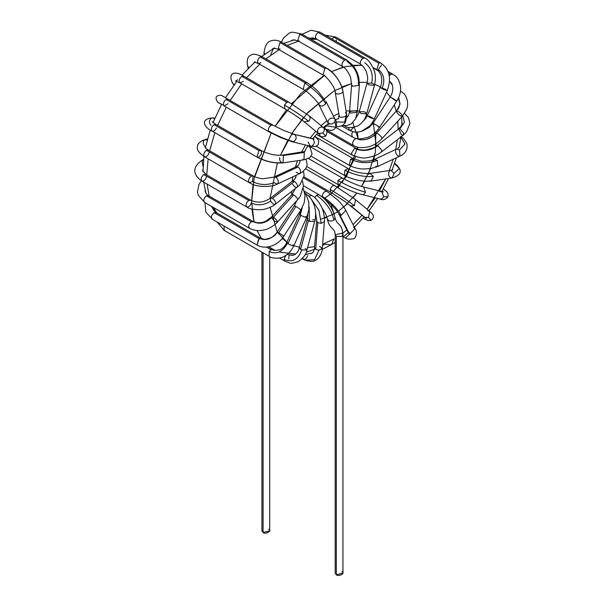 <?xml version="1.0" encoding="UTF-8"?>
<svg xmlns="http://www.w3.org/2000/svg" width="605" height="605" viewBox="0 0 605 605"><rect width="100%" height="100%" fill="white"/><g stroke="black" fill="none" stroke-linecap="round" stroke-linejoin="round"><path stroke-width="0.91" d="M268.56 529.284C272.802 530.608 265.353 534.903 263.069 532.453L263.069 529.284M261.927 252.172L261.927 530.872L263.069 532.453L269.701 530.872L269.701 256.641M263.069 532.453L263.069 252.829L263.069 532.453M327.381 218.874C328.409 221.226 330.587 221.657 333.907 220.16C330.587 221.657 328.409 221.226 327.381 218.874L325.482 213.467L321.762 207.56M333.907 220.16C331.752 210.222 325.944 201.926 316.476 195.264L314.706 197.661L316.476 195.264C325.944 201.926 331.752 210.222 333.907 220.16L335.072 217.906L333.907 220.16M303.4 185.727L318.948 194.704L316.476 195.264L318.948 194.704C327.426 200.346 332.803 208.075 335.072 217.906C335.994 221.022 337.106 222.92 338.414 223.608C339.587 225.476 342.218 225.71 342.952 234.816L341.817 236.396L342.952 234.816L341.817 233.227L335.185 234.816L336.32 236.396L341.817 236.396L336.32 236.396L335.185 234.816C334.55 230.021 335.155 232.169 332.758 228.932C329.861 226.3 328.076 223.033 327.396 219.131M307.733 255.605C306.644 258.365 305.185 259.628 303.347 259.409L304.92 260.21L314.517 259.726L319.047 250.19L315.681 249.434L314.539 247.846L315.681 249.434L317.799 222.602L316.665 221.022L317.799 222.602L315.681 249.434L319.047 250.19L314.517 259.726L304.92 260.21L302.508 258.327L303.218 259.341L302.137 258.721M319.599 246.296L322.291 248.458L319.047 250.19L322.291 248.458C322.563 250.939 319.811 258.327 316.135 259.863C314.29 261.67 310.554 261.784 304.92 260.21L303.218 259.341M304.277 191.195L311.62 195.43L308.86 196.239L311.62 195.43C314.502 196.806 317.459 199.99 320.476 204.982C324.242 210.608 324.862 221.249 324.409 221.634L321.172 223.358L317.799 222.602L321.172 223.358L318.888 210.147L310.925 198.72L318.888 210.147L321.172 223.358L324.409 221.634L322.291 248.458M289.16 254.826L288.721 258.925M305.223 248.352L306.916 250.024C306.629 253.745 303.755 257.609 298.288 261.617C293.153 263.251 290.211 263.682 289.455 262.91L284.842 261.163L284.04 259.371L285.81 255.401L284.04 259.371C292.291 262.91 298.182 259.749 301.698 249.903L299.422 247.982L300.594 249.381L308.376 220.787L307.204 219.388L308.376 220.787L300.594 249.381L301.698 249.903C298.182 259.749 292.291 262.91 284.04 259.371L284.842 261.163L279.412 258.025M306.916 250.024L301.698 249.903L306.916 250.024L314.698 221.43L309.488 221.309L308.376 220.787L309.488 221.309L309.117 206.744L309.488 221.309L314.698 221.43C315.137 221.067 316.71 211.886 314.161 205.171C310.766 196.822 308.663 195.869 305.321 193.487M225.083 230.558L224.198 230.384L224.092 226.088L224.198 230.384L217.278 222.156M266.45 247.127L271.01 249.752L272.946 249.562L271.01 249.752L266.45 247.127M292.775 244.965C296.344 246.885 290.302 245.259 287.988 243.679C290.302 245.259 296.344 246.885 292.775 244.965L293.758 245.842C291.323 250.977 287.912 254.599 283.526 256.686C281.378 258.486 271.539 258.963 269.066 256.293L269.217 251.551L271.01 249.752L269.217 251.551C276.606 254.667 282.664 251.922 287.39 243.316L286.687 242.62L287.39 243.316C282.664 251.922 276.606 254.667 269.217 251.551L269.066 256.293L224.198 230.384M287.988 243.679L287.39 243.316L287.988 243.679L300.904 215.274L299.611 214.215L300.314 214.911L302.205 207.765L300.314 214.911L300.904 215.274L287.988 243.679M305.699 216.56C309.268 218.473 303.218 216.855 300.904 215.274C303.218 216.855 309.268 218.473 305.699 216.56M212.657 208.354L213.694 210.366L216.409 212.831L214.034 212.62L216.409 212.831M212.657 219.335C210.676 217.747 211.137 215.509 214.034 212.62C211.137 215.509 210.676 217.747 212.657 219.335L205.904 212.295L204.959 202.614M215.97 212.431L260.838 238.332L264.491 239.391C271.206 238.4 275.449 235.95 277.211 232.048L278.716 232.736C282.467 235.088 283.957 236.215 283.178 236.124C283.957 236.215 282.467 235.088 278.716 232.736L277.249 232.033C271.879 239.035 265.898 241.13 259.303 238.325L256.959 245.063L258.902 238.529L214.034 212.62L258.902 238.529L260.838 238.332L259.303 238.325C265.898 241.13 271.879 239.035 277.249 232.033L277.211 232.086M278.716 232.736L295.89 206.441L294.385 205.753L296.722 200.807L294.431 205.738L295.89 206.441L278.716 232.736M300.352 209.837C301.131 209.927 299.641 208.793 295.89 206.441C299.641 208.793 301.131 209.927 300.352 209.837L300.889 210.003L283.715 236.298C277.99 245.713 265.323 250.024 256.959 245.063L212.09 219.154M205.11 190.091L205.337 192.035L205.11 190.091M204.747 202.448C203.099 200.641 203.658 198.425 206.418 195.801C203.658 198.425 203.099 200.641 204.747 202.448L198.206 195.211L197.457 191.974L198.984 184.389L201.412 180.782M205.186 190.409L205.337 192.035C206.774 194.5 207.78 195.695 208.362 195.604L206.418 195.801L208.362 195.604L209.073 196.617M206.418 195.801L251.287 221.702L253.608 221.831C259.825 224.553 265.852 223.147 271.675 217.626C265.852 223.147 259.825 224.553 253.608 221.831L251.287 221.702L206.418 195.801M249.963 228.418C247.937 226.875 248.375 224.637 251.287 221.702C248.375 224.637 247.937 226.875 249.963 228.418M277.219 222.224C275.124 221.672 273.271 220.137 271.675 217.626C271.403 216.635 271.978 216.522 273.415 217.278C276.455 219.502 277.718 221.15 277.219 222.224C277.718 221.15 276.455 219.502 273.415 217.278C271.978 216.522 271.403 216.635 271.675 217.626L271.675 216.9L265.807 221.18C263.523 221.793 264.733 222.61 257.329 222.761L253.23 221.513L208.362 195.604M291.935 195.249C291.663 194.258 292.238 194.137 293.675 194.901C296.715 197.124 297.985 198.773 297.478 199.847C297.985 198.773 296.715 197.124 293.675 194.901L273.415 217.278L293.675 194.901C292.238 194.137 291.663 194.258 291.935 195.249L291.935 194.515L271.675 216.9M204.475 202.335L249.343 228.236C253.684 230.618 258.63 231.186 264.196 229.93C269.679 229.113 276.727 223.374 277.438 222.111L297.478 199.847M203.053 166.345L201.881 160.378L203.477 160.393L201.881 160.378L203.053 166.345M202.97 169.181L202.705 170.723L202.97 169.181M206.57 176.115C205.821 179.572 204.263 181.22 201.881 181.061L201.881 181.061C200.557 179.08 201.2 176.902 203.824 174.527L205.768 174.338L203.824 174.527L248.693 200.429L250.636 200.24L248.693 200.429L203.824 174.527C201.2 176.902 200.557 179.08 201.881 181.061L201.881 181.061C192.413 174.52 192.405 166.942 201.881 160.378L203.582 159.395M251.325 202.993C257.76 205.927 264.196 205.284 270.632 201.072C264.196 205.284 257.76 205.927 251.325 202.993C250.046 206.245 248.436 207.5 246.492 206.774C245.509 204.656 246.243 202.539 248.693 200.429C246.243 202.539 245.509 204.656 246.492 206.774L246.492 206.774M303.513 171.139L304.134 175.677L299.891 184.948L275.472 204.097C275.895 202.183 274.882 200.278 272.447 198.372L270.526 198.16L272.447 198.372L294.408 181.424L292.495 181.213L294.408 181.424L272.447 198.372C274.882 200.278 275.895 202.183 275.472 204.097L275.275 204.309C274.103 205.602 267.032 209.391 260.974 209.693C253.805 209.806 249.063 208.906 246.749 206.97L201.881 181.061M275.472 204.097C274.065 204.913 272.454 203.9 270.632 201.072L270.526 198.16C265.391 201.193 259.863 204.15 250.636 200.24L205.768 174.338L202.705 170.723L202.962 169.718M297.433 187.149C297.857 185.243 296.851 183.33 294.408 181.424C296.851 183.33 297.857 185.243 297.433 187.149C296.026 187.966 294.416 186.96 292.601 184.124M205.299 146.803C202.872 144.345 202.63 141.993 204.566 139.747M209.073 152.725C207.84 155.999 206.229 157.3 204.24 156.619L204.475 156.793C199.113 152.989 196.754 149.889 197.404 147.484C197.018 144.27 199.552 141.63 205.004 139.573L207.175 140.171L205.004 139.573L207.515 138.9M205.624 146.66L205.216 147.423L205.624 146.66M205.155 147.658L208.362 150.07L253.23 175.972L251.287 176.168C249.366 177.598 248.474 179.398 248.602 181.553L249.343 182.702L204.24 156.619C203.227 154.517 203.953 152.392 206.418 150.259L208.362 150.07L206.418 150.259L251.287 176.168L253.23 175.972L252.421 181.576L249.343 182.702L248.602 181.553C248.474 179.398 249.366 177.598 251.287 176.168L206.418 150.259C203.953 152.392 203.227 154.517 204.24 156.619M252.421 181.576C259.621 185.039 266.82 185.41 274.02 182.687C266.82 185.41 259.621 185.039 252.421 181.576M249.343 182.702C258.191 188.465 273.815 186.461 277.249 184.124L278.194 182.99C278.602 180.706 277.824 178.808 275.872 177.295L273.967 177.083L275.872 177.295L298.046 166.942L296.14 166.73L298.046 166.942L275.872 177.295C277.824 178.808 278.602 180.706 278.194 182.99L277.249 184.124L274.02 182.687M277.249 184.124L299.422 173.771L300.367 172.629C300.768 170.353 299.997 168.455 298.046 166.942C299.997 168.455 300.768 170.353 300.367 172.629L299.422 173.771L296.185 172.334M211.039 125.318C208.793 122.845 208.922 120.456 211.44 118.157M216.409 128.033C214.82 130.975 213.24 131.89 211.652 130.778L212.09 131.187C202.977 126.581 200.61 118.656 212.756 117.907L214.548 118.875L212.756 117.907L214.881 118.096M302.613 159.591L303.929 159.803L304.33 152.43L283.458 155.493L281.938 155.175L283.458 155.493L304.33 152.43L303.929 159.803L283.064 162.858L283.458 155.493L283.064 162.858C274.231 163.531 265.534 161.611 256.959 157.088L258.902 150.554L256.959 157.088L211.652 130.778C210.926 128.6 211.72 126.558 214.034 124.653L215.97 124.456L214.034 124.653L258.902 150.554L260.838 150.365L261.579 152.853C260.899 155.356 259.621 156.831 257.753 157.27C265.981 161.497 273.982 163.289 281.748 162.654C273.982 163.289 265.981 161.497 257.753 157.27M212.09 121.643L215.97 124.456L260.838 150.365L258.902 150.554L214.034 124.653C211.72 126.558 210.926 128.6 211.652 130.778M283.064 162.858L281.748 162.654C280.054 161.58 279.381 159.886 279.722 157.565M304.33 152.43L302.802 152.112L304.33 152.43M221.566 104.461L220.659 103.931L221.566 104.461L213.036 122.52M220.659 103.931L217.883 102.336C215.471 99.038 215.456 96.823 217.845 95.688C220.575 95.159 221.914 95.151 221.861 95.658L228.077 99.25L226.134 99.439L228.077 99.25L272.946 125.152L271.01 125.341L272.946 125.152L283.919 130.559L294.695 134.446L314.078 138.961L313.246 139.18M228.077 103.735L224.198 105.973L223.6 105.293C223.139 103.084 223.986 101.141 226.134 99.439L271.01 125.341L226.134 99.439C223.986 101.141 223.139 103.084 223.6 105.293L217.944 102.366M314.577 136.465L317.149 138.5L318.79 140.973L318.048 145.049L315.538 146.569L311.704 146.13C314.698 144.005 315.076 141.593 312.838 138.893C315.076 141.593 314.698 144.005 311.704 146.13L315.538 146.569L310.32 146.168L292.177 141.721L293.561 141.683L292.177 141.721L280.985 137.751L269.066 131.882L268.37 130.922C268.113 128.736 268.998 126.876 271.01 125.341C268.998 126.876 268.113 128.736 268.37 130.922C277.513 135.966 285.915 139.551 293.561 141.683C296.556 139.558 296.934 137.146 294.695 134.446L312.838 138.893L294.695 134.446C296.934 137.146 296.556 139.558 293.561 141.683C285.915 139.551 277.513 135.966 268.37 130.922L269.066 131.882L224.198 105.973M289.984 137.6C290.846 134.749 292.412 133.697 294.695 134.446M310.32 146.168L308.126 142.046M234.067 84.919L232.691 83.377L234.067 84.919M234.43 84.443L233.492 84.103L234.43 84.443M243.293 81.478L239.973 82.885L239.262 81.872C239.043 79.694 239.928 77.848 241.917 76.351L243.86 76.154L241.917 76.351L286.785 102.253L288.729 102.064L286.785 102.253L241.917 76.351C239.928 77.848 239.043 79.694 239.262 81.872L239.973 82.885L235.595 80.926L237.667 79.845M308.815 115.593C310.592 117.166 310.546 119.079 308.671 121.325L304.232 121.832L308.671 121.325C302.137 116.152 294.075 110.723 284.479 105.036L284.842 108.794L284.479 105.036L286.785 102.253L284.479 105.036C294.075 110.723 302.137 116.152 308.671 121.325C310.546 119.079 310.592 117.166 308.815 115.593L288.729 102.064L243.86 76.154C235.315 70.573 227.268 72.479 232.691 83.377L233.923 85.123M239.973 82.885L284.842 108.794C292.525 113.347 298.991 117.695 304.232 121.832L318.411 133.478L317.406 131.119C318.23 127.821 320.098 126.528 322.994 127.239C324.772 128.812 324.726 130.725 322.851 132.971L318.411 133.478L322.851 132.971C324.726 130.725 324.772 128.812 322.994 127.239L309.163 115.827M322.851 132.971L325.77 136.14L322.851 132.971M248.837 67.76L247.581 65.824L248.837 67.76M249.184 67.412L248.678 67.178L249.184 67.412M254.032 62.822L254.486 62.081L254.032 62.822M261.005 62.776L258.35 63.487L257.564 62.111C257.564 59.993 258.471 58.277 260.294 56.953L262.23 56.764L260.294 56.953L305.162 82.855L307.098 82.666L305.162 82.855L260.294 56.953C258.471 58.277 257.564 59.993 257.564 62.111L258.35 63.487L254.357 62.096L254.871 61.642M328.825 124.607L318.895 104.741C319.712 103.795 307.302 90.78 303.218 89.396L304.776 83.112C314.169 89.071 321.149 95.938 325.694 103.705L325.808 101.201L325.694 103.705C321.149 95.938 314.169 89.071 304.776 83.112L303.218 89.396L258.35 63.487M318.706 104.234C320.627 106.767 322.957 106.593 325.694 103.705C322.957 106.593 320.627 106.767 318.706 104.234M328.144 122.8L327.955 122.286C328.447 118.92 330.496 117.574 334.096 118.262L335.057 119.253C336.501 121.106 336.826 123.768 336.04 127.239L334.943 121.764C332.205 124.645 329.876 124.827 327.955 122.286C329.876 124.827 332.205 124.645 334.943 121.764L335.057 119.253L334.943 121.764L336.04 127.239L326.685 125.863L324 128.026M324.847 100.211L317.943 91.128L312.566 86.394L307.098 82.666L262.23 56.764C256.255 54.019 252.391 53.527 250.636 55.289C247.657 56.56 246.636 60.076 247.581 65.824L248.254 68.342M327.396 124.328L326.685 125.863M264.854 54.095L264.037 52.726L264.854 54.095M272.212 49.262L273.407 48.264L272.212 49.262M280.009 48.914L278.066 49.111L280.009 42.569L281.953 42.38L280.009 42.569L324.877 68.478L326.685 68.214C335.283 74.014 340.668 81.554 342.838 90.841L342.838 90.833C340.668 81.554 335.283 74.014 326.685 68.214L324.877 68.478L280.009 42.569L278.066 49.111L273.407 48.264L272.666 48.997M337.522 118.913L338.566 118.799L338.853 115.29L339.216 116.107L335.162 92.058C335.435 87.922 326.632 75.98 322.934 75.012L324.877 68.478L322.934 75.012L278.066 49.111M326.965 68.38L326.821 68.282C334.746 72.192 342.4 85.01 342.838 90.833C344.298 93.17 336.198 95.431 335.525 92.875C336.198 95.431 344.298 93.17 342.838 90.841L346.529 114.088L344.585 122.18L336.168 121.93M339.216 116.107C339.897 118.663 347.988 116.402 346.529 114.073L346.529 114.073C347.988 116.402 339.897 118.663 339.216 116.107M345.402 112.59L346.544 114.141M291.383 40.664L293.183 39.885L291.383 40.664M299.014 40.83L297.781 40.724L299.725 34.183L301.668 33.993L299.725 34.183L344.593 60.092L346.536 59.895L347.346 61.68C354.802 66.974 358.523 74.385 358.493 83.913C358.523 74.385 354.802 66.974 347.346 61.68M281.469 42.108L283.382 38.213L289.182 33.093L292.359 32.125L301.668 33.993L346.536 59.895L344.593 60.092C341.976 62.459 341.326 64.637 342.649 66.626L342.649 66.626C341.326 64.637 341.976 62.459 344.593 60.092L299.725 34.183L297.781 40.724L293.183 39.885L291.701 40.573M346.741 117.567L348.548 115.442L349.524 111.562L350.537 113.067L349.524 111.562L351.641 84.738L352.654 86.243L351.641 84.738L350.529 77.107C347.693 70.921 345.069 67.427 342.649 66.626L297.781 40.724M352.654 86.243L359.385 85.35L352.654 86.243M358.251 83.762L359.385 85.35L358.863 78.136C357.736 73.001 355.475 68.471 352.095 64.546L346.536 59.895M350.537 113.067L357.268 112.175L350.537 113.067M349.524 111.562L356.126 110.594L357.268 112.175L359.385 85.35M310.97 38.062L313.231 37.956L310.97 38.062M316.725 39.075C314.751 37.495 315.205 35.256 318.101 32.367C315.205 35.256 314.751 37.495 316.725 39.075L313.231 37.956L311.212 38.077M318.101 32.367L320.045 32.171L318.101 32.367L362.97 58.269L364.913 58.08L362.97 58.269L318.101 32.367M367.016 83.172L371.697 83.104C373.406 74.218 371.092 67.457 364.762 62.807C371.092 67.457 373.406 74.218 371.697 83.104L373.338 83.815L374.51 85.214L368.952 84.957L374.51 85.214L366.721 113.808L361.162 113.543L366.721 113.808L365.549 112.409L363.907 111.691L359.226 111.766L361.162 113.543L359.226 111.766L367.016 83.172L368.952 84.957L367.016 83.172C367.432 79.028 368.755 79.414 366.07 70.921C363.492 66.611 361.805 64.569 361.026 64.803L360.399 64.032C360.005 61.831 360.867 59.91 362.97 58.269C360.867 59.91 360.005 61.831 360.399 64.032L316.158 38.901M345.992 125.749L344.472 125.772M332.047 39.106L333.877 37.238L335.82 37.041L333.877 37.238L378.745 63.139L380.689 62.95L378.745 63.139L333.877 37.238L332.047 39.106M336.418 40.157L335.926 41.344M381.49 64.962L378.352 69.681C383.88 73.825 385.188 79.868 382.284 87.808C385.188 79.868 383.88 73.825 378.352 69.681M373.058 67.51L376.809 69.673L378.745 63.139L376.809 69.673C377.724 69.696 379.085 71.42 380.885 74.838C382.723 79.467 381.059 86.402 380.167 87.354L383.23 89.321L387.245 90.576L383.23 89.321L380.167 87.354L385.945 89.517M380.167 87.354L367.25 115.767L370.305 117.733L374.321 118.981L370.305 117.733L367.25 115.767L369.36 116.213L374.321 118.981L387.245 90.576C391.707 78.378 389.522 69.174 380.689 62.95L335.82 37.041L325.233 35.173M348.601 127.36L349.259 130.234L348.601 127.36M353.411 127.481L351.202 130.037L349.259 130.234L352.98 131.724C357.169 132.518 360.882 131.996 364.134 130.158C368.468 127.889 371.863 124.161 374.321 118.981M388.463 72.986L390.853 74.37L392.796 74.181L390.853 74.37L388.463 72.986M389.196 75.973L390.853 74.37L389.196 75.973M389.726 81.41L390.966 82.673L389.726 81.41M395.216 100.46C397.326 101.579 397.046 101.179 394.362 99.258L390.527 97.276L394.362 99.258C397.046 101.179 397.326 101.579 395.216 100.46L390.21 96.898C394.241 90.947 392.728 83.528 390.966 82.673L389.809 81.516M361.556 131.262L373.353 123.571L377.187 125.553L373.035 123.193L390.21 96.898M377.187 125.553C379.872 127.466 380.152 127.867 378.034 126.755C380.152 127.867 379.872 127.466 377.187 125.553M387.843 71.314L392.796 74.181C393.991 75.375 398.476 76.238 400.48 86.167C401.092 91.196 399.837 96.187 396.714 101.148L379.539 127.443L378.034 126.755M352.821 131.686L351.694 133.879L352.299 136.942L351.694 133.879L352.821 131.686M398.672 97.549L400.079 104.083L396.555 111.033C397.735 110.927 399.353 111.986 401.402 114.209L402.257 116.296L400.518 115.918C397.697 113.906 396.373 112.28 396.555 111.033L400.079 104.083L398.672 97.549M357.222 138.704C358.682 138.946 358.092 140.655 366.373 139.369C372.037 137.199 375.327 135.233 376.234 133.463L398.022 109.097L399.111 107.032L399.867 103.236L398.907 99.969M376.287 133.41C377.475 133.312 379.093 134.37 381.135 136.594L381.989 138.681L381.135 136.594C379.093 134.37 377.475 133.312 376.287 133.41C369.867 139.581 363.242 141.283 356.413 138.522C354.545 138.976 353.275 140.451 352.594 142.946L353.335 145.434L352.594 142.946C353.275 140.451 354.545 138.976 356.413 138.522C363.242 141.283 369.867 139.581 376.287 133.41M325.384 129.296L353.335 145.434C356.753 146.932 358.878 148.754 368.74 146.781C373.973 145.283 378.39 142.583 381.989 138.681L402.257 116.296L401.402 114.209C399.353 111.986 397.735 110.927 396.555 111.033M402.764 115.721L404.442 122.278L399.882 128.782L403.694 133.161L403.406 135.036L401.486 134.824L398.657 128.888L399.882 128.782L404.442 122.278L402.764 115.721M323.342 127.481C326.98 129.137 327.789 132.026 325.77 136.14L321.981 136.927L316.385 134.37L352.299 155.114L351.497 153.186L354.5 148.444L356.186 148.384L354.5 148.444C362.41 151.802 370.215 150.895 377.913 145.729C370.215 150.895 362.41 151.802 354.5 148.444L351.497 153.186L352.299 155.114C358.614 157.746 363.56 158.578 367.137 157.602C372.725 156.854 377.49 154.986 381.437 151.984L381.732 150.108L377.913 145.729L376.688 145.828L377.913 145.729L381.732 150.108L381.437 151.984L403.406 135.036L403.694 133.161L399.882 128.782L398.657 128.888L401.372 125.938L402.181 123.39L401.924 121.93M400.412 136.541C402.31 136.949 404.488 139.407 406.938 143.907C407.747 149.533 405.426 153.602 399.965 156.113L399.466 149.987L396.676 149.072L399.466 149.987L404.919 143.998L400.911 137.184L404.919 143.998L399.466 149.987L399.965 156.113L398.06 155.901C396.214 154.517 395.413 152.71 395.655 150.479M373.482 160.832L374.503 159.425L377.293 160.34L377.792 166.466L375.887 166.254M399.965 156.113L377.792 166.466L377.293 160.34C368.589 163.773 359.673 163.418 350.552 159.266L349.259 165.339L350.552 159.266C359.673 163.418 368.589 163.773 377.293 160.34L374.503 159.425L397.485 148.656L399.118 147.37L399.413 145.926M374.503 159.425L369.821 160.832C364.316 161.316 361.155 161.346 360.346 160.915L353.146 158.608L350.552 159.266L353.146 158.608L353.933 160.015M351.202 165.142L349.259 165.339C348.548 165.286 356.368 169.045 363.62 169.007L371.092 168.5L377.792 166.466M394.498 163.705L399.315 168.356L394.203 173.34L391.995 178.021L390.467 177.704C388.387 175.836 388.032 173.658 389.401 171.177M392.69 169.823L390.868 170.338L394.203 173.34L399.308 168.349C401.765 172.584 399.323 175.813 391.995 178.021L394.203 173.34L390.868 170.338L369.995 173.393L373.338 176.395L371.122 181.076L369.602 180.759M368.536 174.24L369.995 173.393L373.338 176.395C364.384 177.25 354.901 175.193 344.888 170.224L344.434 175.397L344.888 170.224C354.901 175.193 364.384 177.25 373.338 176.395L371.122 181.076L391.995 178.021M369.995 173.393C363.87 174.195 353.683 171.865 348.314 168.666L344.888 170.224L348.314 168.666L349.009 169.612M346.37 175.2L344.434 175.397C346.317 176.796 350.802 178.422 357.895 180.275L364.709 181.243L371.122 181.076M383.283 188.941L386.482 191.392L388.017 193.6L388.024 196.776L383.646 196.67C382.534 198.795 381.059 199.491 379.229 198.75C381.059 199.491 382.534 198.795 383.646 196.67L388.024 196.776C385.65 199.605 382.942 200.353 379.902 199.022L379.229 198.75M379.94 191.679L381.747 191.475L383.646 196.67L381.747 191.475L363.605 187.028L365.503 192.224C364.391 194.349 362.917 195.044 361.087 194.303C362.917 195.044 364.391 194.349 365.503 192.224C357.389 190.023 348.193 186.128 337.915 180.532L338.135 184.608L337.915 180.532C348.193 186.128 357.389 190.023 365.503 192.224L363.605 187.028C357.305 185.311 350.113 182.256 342.022 177.878L337.915 180.532L342.022 177.878L342.551 178.43M379.902 199.022L361.087 194.303M340.078 184.419L338.135 184.608C346.597 189.252 354.469 192.571 361.76 194.576M367.734 210.759L369.7 211.364L372.385 213.913C374.049 216.174 373.633 218.322 371.145 220.364L368.475 217.407L364.77 217.369L350.59 205.715L365.118 217.603L368.475 217.407L371.145 220.364L368.052 220.591L362.909 218.239M369.7 211.364L368.475 217.407L369.7 211.364L355.521 199.71L354.296 205.76L350.938 205.957L354.296 205.76C347.973 200.716 339.927 195.279 330.149 189.448L330.806 192.352L330.149 189.448C339.927 195.279 347.973 200.716 354.296 205.76L355.521 199.71L353.524 198.137L334.686 185.622L305.563 168.803M334.981 185.856C333.105 185.047 331.495 186.242 330.149 189.448C331.495 186.242 333.105 185.047 334.981 185.856M346.635 234.15L343.375 236.759M343.216 236.88L345.44 238.007L350.446 233.394L348.117 231.995L349.077 232.985L339.829 214.926L338.868 213.943L339.829 214.926L349.077 232.985L350.446 233.394L345.44 238.007L343.216 236.88M353.433 227.193L355.037 228.456L350.446 233.394L355.037 228.456C356.731 230.686 356.874 233.515 355.483 236.941C354.719 240.056 346.431 239.308 345.44 238.007L342.649 236.57M303.77 178.052L326.821 191.361C324.439 191.203 322.873 192.851 322.132 196.307C322.873 192.851 324.439 191.203 326.821 191.361L337.787 200.051C342.785 204.883 346.211 210.873 345.788 210.396L341.197 215.342L339.829 214.926L341.197 215.342C337.159 208.286 330.806 201.941 322.132 196.307L322.193 196.943L322.132 196.307C330.806 201.941 337.159 208.286 341.197 215.342L345.788 210.396L355.037 228.456M341.817 571.581C346.052 572.897 338.611 577.2 336.32 574.75L336.32 571.581M335.185 234.816L335.185 573.162L336.32 574.75L342.952 573.162L342.952 234.816M336.32 574.75L336.32 236.396L336.32 574.75M324.877 244.208L331.351 244.851L334.036 238.922L322.616 244.329L334.036 238.922L331.351 244.851L324.877 244.208L322.518 245.524M314.32 249.419L306.206 252.194M295.739 254.047L278.935 252.028M274.92 250.341L268.711 246.817M261.541 238.688L256.959 230.528L261.541 238.688M254.04 222.065L251.62 201.745L254.115 178.596L271.191 133.062L254.531 176.637M286.483 109.755L275.078 126.332L300.874 93.563L323.894 75.61M331.336 71.632L345.81 66.474L361.699 65.234L352.738 65.302M316.914 39.34L310.675 39.189L316.914 39.34M298.567 41.17L287.178 45.398L298.567 41.17M279.056 49.678L265.882 58.867L279.056 49.678M259.628 64.228L246.59 77.735L259.628 64.228M241.622 83.838L230.187 100.468L241.622 83.838M226.3 107.191L217.618 125.409L226.3 107.191M214.82 132.76L209.648 150.811L214.82 132.76M208.128 158.903L206.759 174.905L208.128 158.903M207.107 184.079L209.141 196.058L207.107 184.079M213.482 207.53L216.734 212.869L213.482 207.53M330.859 194.031L346.582 176.297L357.729 147.159L357.449 148.996M357.328 132.109L358.19 139.173L352.874 122.573M342.884 233.099L347.036 229.877L342.884 233.099M353.063 224.599L362.138 215.206L353.063 224.599M375.198 197.873L367.099 209.224L385.672 178.951L379.456 190.908M389.272 170.572L393.182 159.281L389.272 170.572M395.693 149.533L397.372 139.687L395.693 149.533M398.12 129.296L397.856 121.159L398.12 129.296M396.283 111.32L394.286 104.869L396.283 111.32M390.233 96.868L386.534 92.134L390.233 96.868M380.333 86.991L374.752 84.239L380.333 86.991M367.197 82.424L359.423 82.288L367.197 82.424M306.614 113.838L334.036 90.894L351.687 83.566L341.848 86.931M334.036 90.894L307.945 112.364L293.433 131.073L280.41 155.311L287.768 140.39M277.362 163.04L270.004 198.546L277.362 163.04M270.117 207.341L277.241 232.002L270.117 207.341M277.461 232.365L287.443 242.635L282.202 238.378M293.743 245.736L299.626 247.218L293.743 245.736M307.574 247.596L314.638 246.651L307.574 247.596M334.036 213.966L321.119 219.101M312.785 219.66L315.099 219.759M307.416 218.511L308.316 218.806M299.815 213.739L300.307 214.215M291.799 194.666L291.595 191.717L291.799 194.666M292.056 181.545L292.805 176.864L292.056 181.545M295.293 167.124L297.584 160.733L295.293 167.124M301.403 152.324L305.525 144.996L301.403 152.324M310.146 138.129L315.689 131.247L310.146 138.129M321.104 125.636L327.01 120.576L321.104 125.636M333.476 116.168L338.573 113.506L333.476 116.168M346.03 110.919L359.461 110.919L346.03 110.919M366.517 114.526L367.454 115.313L366.517 114.526M372.635 122.112L373.111 123.08L372.635 122.112M373.338 123.586L376.242 146.16M374.676 155.727L373.64 159.796M370.683 168.568L361.525 186.446L364.656 181.243M353.063 197.79L356.874 193.093L343.746 207.061M332.039 193.071L324.053 198.569M355.657 156.619L341.999 182.755M339.73 185.501L337.892 187.535M330.897 204.188L334.036 213.837L330.897 204.188M334.073 213.943L337.552 211.765M338.49 211.122L347.693 203.477M368.574 173.529L375.41 152.188L375.834 131.966M324.431 218.239L326.995 217.354M291.837 133.554L303.536 117.415M343.39 67.087L331.389 71.609M324.877 75.035L291.436 103.667M253.056 184.434L251.627 200.747M251.892 209.027L253.994 221.899M270.851 54.412L273.536 48.483L274.836 47.992L273.536 48.483L270.851 54.412M315.613 213.202L316.71 219.827L314.411 248.95L313.624 251.468L312.15 253.192L309.941 253.631M307.862 214.344L307.204 219.388L298.598 250.266L297.494 252.187L294.869 254.629L292.752 255.348L289.674 254.902M268.317 246.885L272.946 249.562C272.878 250.576 275.245 250.636 280.062 249.729C283.125 248.118 285.333 245.743 286.687 242.62L299.611 214.215L300.995 209.844M304.618 192.519L305.918 194.326L308.754 201.896L308.875 209.784L306.682 217.429L293.758 245.842M212.786 208.559L213.694 210.366M296.639 200.898L294.385 205.753L277.211 232.048M300.889 210.003L304.255 202.524L304.996 195.302L303.234 188.518M297.698 199.733L300.224 196.421L303.407 186.098L302.576 181.167M295.202 188.934L291.935 194.515M270.526 198.16L293.939 179.935L295.391 178.097L296.382 175.193M299.316 163.267L298.802 164.885L296.14 166.73L273.967 177.083L263.515 178.717C261.209 178.8 256.059 177.59 253.23 175.972M299.422 173.771L302.213 172.168L305.729 168.545L306.606 166.746L307.128 164.379L306.07 159.357M304.882 151.507L281.938 155.175C275.358 155.704 268.333 154.101 260.838 150.365M303.929 159.803L309.147 158.003L310.471 156.907L312.074 153.904L310.131 147.62L307.96 145.593L304.391 151.742M319.614 134.038L320.068 134.975L318.411 133.478M241.955 75.126L254.818 62.118M335.057 119.253L325.808 101.201M325.097 129.016L330.912 130.468L333.816 129.667L336.04 127.239M264.037 54.684L264.037 52.726C265.028 45.587 267.312 41.639 270.889 40.883C274.443 39.665 278.134 40.164 281.953 42.38L326.821 68.282M336.289 126.581L338.634 126.695L342.801 125.326L345.538 122.263L346.741 116.122L346.529 114.088M342.498 125.515L346.741 125.658L351.15 123.972L355.483 118.943L357.268 112.175M374.51 85.214C375.796 79.361 375.637 74.302 374.034 70.021C371.077 63.321 368.037 59.335 364.913 58.08L320.045 32.171L311.015 30.25L302.152 34.273M366.721 113.808C365.307 117.499 365.344 120.448 358.213 125.742C351.475 128.215 346.884 128.215 344.434 125.749M359.226 111.766L358.372 114.148L356.065 117.627M367.25 115.767L365.919 118.187L362.75 121.786M341.772 125.908L349.259 130.234M379.539 127.443C376.431 132.087 372.446 135.414 367.575 137.433C354.674 140.836 354.817 137.358 352.299 136.942L335.911 127.481M373.035 123.193L369.201 127.489L362.554 130.892M402.257 116.296L406.416 109.686C409.774 102.631 405.395 94.198 403.338 93.193L400.412 91M403.406 135.036L406.295 132.321L409.948 123.412L408.481 117.657L404.564 113.286M398.657 128.888L376.688 145.828C376.461 146.826 372.93 148.187 366.108 149.904C362.04 150.312 358.735 149.806 356.186 148.384L326.957 131.512M353.146 158.608L314.653 136.382M316.324 146.319L349.259 165.339M399.315 168.356L397.47 165.679L394.634 163.305M348.314 168.666L308.633 145.752M311.091 156.143L344.434 175.397M382.731 191.951L383.472 191.785L381.747 191.475M342.022 177.878L308.384 158.457M306.705 166.466L338.135 184.608M304.005 176.879L330.806 192.352L345.402 201.813L366.282 218.723L365.851 217.898M324.696 199.189L331.979 205.224L336.403 210.185L338.868 213.943L348.73 233.59L348.904 232.872M378.564 71.057L373.24 67.911M295.83 177.288L296.132 175.306M298.741 164.946L300.428 160.317M312.747 138.757L317.716 132.911M323.357 127.496L328.5 123.564M335.314 119.767L338.717 118.535M322.185 249.487L335.185 242.522M342.952 237.077L348.427 232.645M354.394 227.208L364.119 216.832M369.012 210.797L377.656 198.47M381.853 191.498L388.531 178.528M392.153 170.05L396.411 157.769M399.103 147.386L400.949 136.934M401.902 124.819L401.75 116.856M399.867 103.652L398.37 98.207M392.282 85.055L389.514 81.138M287.072 254.486L293.327 255.242M305.117 254.599L312.452 252.973M261.678 56.447L274.405 47.984M283.73 43.409L294.801 39.741M308.633 38.017L315.197 38.433M215.085 211.833L211.448 206.358M206.018 193.517L203.658 182.09M202.962 171.729L203.93 156.468M205.405 147.718L210.245 130.06M225.453 97.73L236.827 81.312"/></g></svg>
